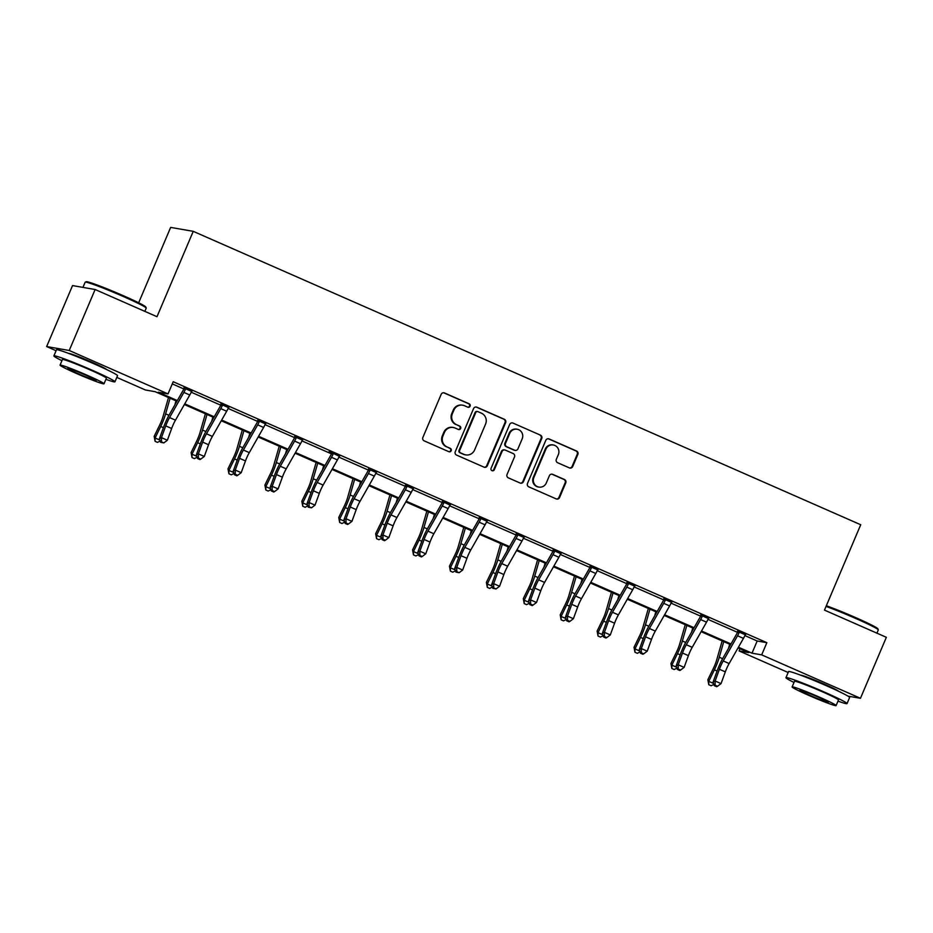 <?xml version="1.0" encoding="UTF-8"?>
<svg xmlns="http://www.w3.org/2000/svg" width="933" height="933" viewBox="0 0 933 933"><rect width="100%" height="100%" fill="white"/><g stroke="black" fill="none" stroke-linecap="round" stroke-linejoin="round"><path stroke-width="1.4" d="M470.092 406.205A1.819 1.773 99.9 0 0 469.182 403.814L444.505 392.968A2.601 2.531 99.9 0 0 441.169 394.344L422.871 437.437A2.601 2.531 99.9 0 0 424.177 440.854L448.855 451.7A1.819 1.773 99.9 0 0 451.187 450.744A1.819 1.773 99.9 0 0 450.277 448.353L447.082 446.954A8.339 8.105 99.9 0 1 442.907 436.026L444.435 432.434A8.339 8.105 99.9 0 1 455.117 428.037L458.301 429.437A1.819 1.773 99.9 0 0 460.645 428.48A1.819 1.773 99.9 0 0 459.724 426.089L456.54 424.678A8.339 8.105 99.9 0 1 452.353 413.751L453.881 410.158A8.339 8.105 99.9 0 1 464.564 405.762L467.76 407.173A1.819 1.773 99.9 0 0 470.092 406.205M467.853 407.208A1.819 1.773 99.9 0 0 468.576 403.709L443.898 392.863A2.601 2.531 99.9 0 0 443.63 392.77M448.948 451.747A1.819 1.773 99.9 0 0 449.671 448.248L447.082 446.954M458.406 429.472A1.819 1.773 99.9 0 0 459.118 425.984L456.54 424.678M800.642 675.189A20.701 1.131 23 0 1 824.352 684.157A20.701 1.131 23 0 1 838.627 691.306M68.564 353.385A20.701 1.131 23 0 1 92.285 362.354A20.701 1.131 23 0 1 106.549 369.515M569.375 467.888A2.601 2.531 99.9 0 0 572.71 466.512L577.842 454.429A2.601 2.531 99.9 0 0 576.536 451.012L549.129 438.965A2.601 2.531 99.9 0 0 545.793 440.341L527.507 483.434A2.601 2.531 99.9 0 0 528.813 486.851L556.208 498.898A2.601 2.531 99.9 0 0 559.555 497.522L565.748 482.921A2.601 2.531 99.9 0 0 564.442 479.504L552.721 474.349A2.601 2.531 99.9 0 0 549.374 475.725L546.306 482.967A6.963 6.776 99.9 0 1 538.901 487.096A6.963 6.776 99.9 0 1 533.874 477.498L545.922 449.123A6.963 6.776 99.9 0 1 553.327 444.994A6.963 6.776 99.9 0 1 558.342 454.593L556.336 459.316A2.601 2.531 99.9 0 0 557.642 462.733L569.375 467.888M56.073 350.715L46.65 346.563L72.541 285.58L95.119 289.51L156.989 316.707L193.236 231.337L860.716 524.743L824.48 610.112L886.35 637.309L860.459 698.292L847.945 696.123M95.119 289.51L69.229 350.493L168.022 393.913L158.342 392.233L177.328 400.572M744.884 635.583L757.176 640.994L766.856 642.674L173.2 381.725L168.022 393.913M766.856 642.674L761.678 654.873L860.459 698.292M505.616 422.672A2.601 2.531 99.9 0 0 504.31 419.255L476.903 407.208A2.601 2.531 99.9 0 0 473.567 408.584L455.269 451.689A2.601 2.531 99.9 0 0 456.575 455.094L483.982 467.141A2.601 2.531 99.9 0 0 487.318 465.777L505.616 422.672L505.01 422.567A2.601 2.531 99.9 0 0 503.703 419.15L476.296 407.103A2.601 2.531 99.9 0 0 476.028 407.01M513.022 423.092L540.429 435.14A2.601 2.531 99.9 0 1 541.735 438.545L523.436 481.65A2.601 2.531 99.9 0 1 520.101 483.026L508.368 477.871A2.601 2.531 99.9 0 1 507.062 474.454L514.48 456.972A2.601 2.531 99.9 0 0 513.173 453.555L505.394 450.138A2.601 2.531 99.9 0 0 502.059 451.514L494.327 469.707A1.819 1.773 99.9 0 1 492.391 470.792A1.819 1.773 99.9 0 1 491.085 468.273L509.675 424.457A2.601 2.531 99.9 0 1 513.022 423.092L540.429 435.14M46.65 346.563L69.229 350.493M193.236 231.337L170.646 227.407L138.655 302.793M788.152 672.506L739.099 650.942L748.767 652.634L738.038 647.91M740.009 648.785L739.099 650.942M176.932 401.26L155.111 391.673L145.431 389.994L116.812 377.41M738.423 647.222L752.01 653.193L761.678 654.873M184.757 403.849L214.24 416.806M221.669 420.072L251.152 433.029M258.581 436.294L288.064 449.251M295.493 452.517L324.964 465.474M332.405 468.739L361.876 481.708M369.316 484.973L398.788 497.93M406.217 501.196L435.699 514.153M443.128 517.418L472.611 530.376M480.04 533.641L509.523 546.61M516.952 549.875L546.435 562.832M553.864 566.098L583.347 579.055M590.776 582.32L620.258 595.277M627.687 598.543L657.17 611.5M664.599 614.765L694.082 627.734M701.511 631L730.994 643.957M730.609 644.645L701.126 631.688M693.697 628.422L664.214 615.453M656.785 612.188L627.303 599.231M619.874 595.965L590.391 583.008M582.962 579.743L553.479 566.786M546.05 563.52L516.567 550.563M509.138 547.286L479.655 534.329M472.226 531.064L442.743 518.107M435.314 514.841L405.832 501.884M398.403 498.619L368.92 485.661M361.491 482.396L332.008 469.427M324.579 466.162L295.096 453.205M287.667 449.939L258.184 436.982M250.755 433.717L221.273 420.76M213.844 417.494L184.361 404.525M757.176 640.994L752.01 653.193M172.278 383.883L183.894 388.991M191.207 392.21L220.806 405.225M228.118 408.432L257.718 421.448M265.03 424.655L294.63 437.67M301.942 440.889L331.542 453.893M338.854 457.112L368.453 470.127M375.766 473.334L405.365 486.35M412.678 489.557L442.277 502.572M449.589 505.779L479.189 518.795M486.501 522.014L516.101 535.017M523.413 538.236L553.012 551.251M560.325 554.459L589.924 567.474M597.237 570.681L626.836 583.696M634.148 586.915L663.748 599.919M671.06 603.138L700.66 616.153M707.972 619.36L737.571 632.376M737.653 631.419L745.42 634.837M700.741 615.197L708.509 618.602M663.83 598.974L671.597 602.38M626.918 582.74L634.685 586.157M590.006 566.518L597.773 569.935M553.094 550.295L560.861 553.701M516.182 534.073L523.949 537.478M479.27 517.838L487.038 521.255M442.359 501.616L450.126 505.033M405.447 485.393L413.214 488.81M368.535 469.171L376.302 472.576M333.151 453.205L333.116 454.103A9.283 2.111 113.7 0 1 331.507 457.31L317.197 482.466A13.272 3.009 -66.3 0 0 313.383 490.793L309.103 502.537L307.039 503.633L311.319 491.889A19.908 4.513 113.7 0 1 317.057 479.41L331.355 454.243A2.659 0.606 -66.3 0 0 331.577 453.835L331.623 452.995L328.964 451.77L330.492 452.039L339.39 456.354M294.711 436.714L302.479 440.131M257.8 420.491L265.567 423.909M220.888 404.269L228.655 407.674M183.976 388.046L191.743 391.452M462.745 405.214L462.127 405.109A8.339 8.105 99.9 0 0 453.275 410.054L453.881 410.158M455.922 424.573A8.339 8.105 99.9 0 1 451.747 413.646L453.275 410.054M453.286 427.477L452.68 427.372A8.339 8.105 99.9 0 0 443.816 432.317L444.435 432.434M446.475 446.837A8.339 8.105 99.9 0 1 442.289 435.909L443.816 432.317M484.25 467.246A2.601 2.531 99.9 0 0 486.711 465.672L505.01 422.567M478.034 411.686A1.819 1.773 99.9 0 0 475.702 412.654L459.642 450.476A1.819 1.773 99.9 0 0 460.552 452.867L463.923 454.348A8.339 8.105 99.9 0 0 474.605 449.951L485.58 424.095A8.339 8.105 99.9 0 0 481.405 413.167L478.034 411.686M477.638 411.57L477.031 411.465A1.819 1.773 99.9 0 0 475.084 412.538L475.702 412.654M465.742 454.896L465.135 454.791A8.339 8.105 99.9 0 1 463.316 454.243L459.946 452.762A1.819 1.773 99.9 0 1 459.024 450.371L475.084 412.538M520.369 483.119A2.601 2.531 99.9 0 0 522.83 481.545L541.117 438.44A2.601 2.531 99.9 0 0 539.81 435.023M504.823 449.963L504.217 449.858A2.601 2.531 99.9 0 0 501.441 451.409L493.72 469.602L494.327 469.707M492.099 470.71A1.819 1.773 99.9 0 0 493.72 469.602M522.177 438.837A6.963 6.776 99.9 0 0 517.162 429.238A6.963 6.776 99.9 0 0 509.756 433.367L505.511 443.373A2.601 2.531 99.9 0 0 506.817 446.779L514.596 450.207A2.601 2.531 99.9 0 0 517.943 448.831L522.177 438.837M517.162 429.238L516.555 429.133A6.963 6.776 99.9 0 0 509.15 433.262L509.756 433.367M515.168 450.371L514.561 450.266A2.601 2.531 99.9 0 1 513.99 450.103L506.211 446.674A2.601 2.531 99.9 0 1 504.905 443.268L509.15 433.262M553.327 444.994L552.721 444.889A6.963 6.776 99.9 0 0 545.315 449.018L545.922 449.123M538.901 487.096L538.283 486.991A6.963 6.776 99.9 0 1 533.268 477.393L545.315 449.018M556.476 498.992A2.601 2.531 99.9 0 0 558.937 497.417L565.141 482.816A2.601 2.531 99.9 0 0 563.835 479.399L552.103 474.244A2.601 2.531 99.9 0 0 551.835 474.139M569.643 467.993A2.601 2.531 99.9 0 0 572.104 466.407L577.235 454.313A2.601 2.531 99.9 0 0 575.929 450.907L548.522 438.86A2.601 2.531 99.9 0 0 548.254 438.755M168.476 397.551L163.065 416.445A13.272 3.009 113.7 0 1 159.776 424.853L154.178 436.364L155.1 437.985L160.698 426.474A19.908 4.513 -66.3 0 0 165.619 413.844L170.086 398.251M160.196 440.994L157.479 442.382L155.111 441.344L154.178 436.364M155.111 441.344L155.1 437.985L159.87 440.084M174.821 404.992L175.999 400.852M185.504 388.303L185.48 389.201A9.283 2.111 113.7 0 1 183.859 392.408L169.561 417.564A13.272 3.009 -66.3 0 0 165.736 425.891L161.456 437.635L167.38 440.236L171.649 428.492L165.736 425.891M171.649 428.492A13.272 3.009 -66.3 0 1 175.474 420.165L189.772 395.009A9.283 2.111 113.7 0 0 191.393 391.802L192.023 391.172M161.479 441.869L160.651 442.3L163.846 442.907L161.479 441.869L161.456 437.635L159.391 438.732L163.672 426.987A19.908 4.513 113.7 0 1 169.409 414.509L183.708 389.341A2.659 0.606 -66.3 0 0 183.929 388.933L183.988 387.638M185.48 389.201L183.929 388.933M159.391 438.732L160.651 442.3M163.846 442.907L167.38 440.236M85.23 282.151L86.268 281.731A32.375 1.761 23 0 1 123.436 295.749A32.375 1.761 23 0 1 145.793 306.992L146.213 308.03A33.168 1.808 -157 0 0 123.308 296.507A33.168 1.808 -157 0 0 85.23 282.151A33.168 1.808 -157 0 0 85.148 282.221L82.944 287.399M105.907 379.334A33.168 1.808 -157 0 0 114.946 381.807A33.168 1.808 -157 0 0 92.04 370.179A33.168 1.808 -157 0 0 53.881 355.893A33.168 1.808 -157 0 0 61.94 360.674M114.946 381.807L117.535 375.707A33.168 1.808 -157 0 0 94.63 364.08A33.168 1.808 -157 0 0 56.47 349.793L53.881 355.893M60.05 365.13L62.429 359.52A23.885 1.306 23 0 1 89.906 369.806A23.885 1.306 23 0 1 106.397 378.18L104.018 383.79A23.885 1.306 -157 0 0 87.527 375.416A23.885 1.306 -157 0 0 60.05 365.13A23.885 1.306 -157 0 0 76.541 373.503A23.885 1.306 -157 0 0 104.018 383.79M78.489 373.841A15.394 0.84 -157 0 0 96.204 380.477A15.394 0.84 -157 0 0 85.568 375.078A15.394 0.84 -157 0 0 67.864 368.442A15.394 0.84 -157 0 0 78.489 373.841M144.848 311.365L146.224 308.147A33.168 1.808 -157 0 0 146.213 308.03M826.335 605.739A32.375 1.761 23 0 1 855.514 617.541A32.375 1.761 23 0 1 877.871 628.795L878.291 629.833A33.168 1.808 -157 0 0 855.386 618.311A33.168 1.808 -157 0 0 826.043 606.415M837.986 701.138A33.168 1.808 -157 0 0 847.024 703.61A33.168 1.808 -157 0 0 824.119 691.971A33.168 1.808 -157 0 0 785.948 677.685A33.168 1.808 -157 0 0 794.018 682.466M847.024 703.61L849.613 697.511A33.168 1.808 -157 0 0 826.708 685.872A33.168 1.808 -157 0 0 788.537 671.585L785.948 677.685M792.117 686.921L794.508 681.312A23.885 1.306 23 0 1 821.985 691.61A23.885 1.306 23 0 1 838.475 699.983L836.096 705.593A23.885 1.306 -157 0 0 819.606 697.219A23.885 1.306 -157 0 0 792.117 686.921A23.885 1.306 -157 0 0 808.619 695.307A23.885 1.306 -157 0 0 836.096 705.593M810.567 695.645A15.394 0.84 -157 0 0 828.282 702.269A15.394 0.84 -157 0 0 817.646 696.869A15.394 0.84 -157 0 0 799.943 690.245A15.394 0.84 -157 0 0 810.567 695.645M876.927 633.169L878.291 629.95A33.168 1.808 -157 0 0 878.291 629.833M205.388 413.774L199.977 432.667A13.272 3.009 113.7 0 1 196.688 441.087L191.09 452.598L192.011 454.208L197.609 442.697A19.908 4.513 -66.3 0 0 202.531 430.066L206.998 414.485M197.108 457.217L194.391 458.604L192.023 457.567L191.09 452.598M192.023 457.567L192.011 454.208L196.781 456.307M211.733 421.215L212.911 417.086M242.3 429.996L236.889 448.89A13.272 3.009 113.7 0 1 233.6 457.31L228.002 468.821L228.923 470.43L234.521 458.919A19.908 4.513 -66.3 0 0 239.431 446.301L243.91 430.708M234.02 473.451L231.291 474.827L228.935 473.789L228.002 468.821M228.935 473.789L228.923 470.43L233.693 472.53M248.633 437.437L249.822 433.309M222.416 404.537L222.392 405.423A9.283 2.111 113.7 0 1 220.771 408.631L206.473 433.798A13.272 3.009 -66.3 0 0 202.648 442.114L198.367 453.858L204.292 456.459L208.56 444.714L202.648 442.114M208.56 444.714A13.272 3.009 -66.3 0 1 212.386 436.399L226.684 411.231A9.283 2.111 113.7 0 0 228.305 408.024L228.935 407.394M198.391 458.091L197.563 458.523L199.93 459.572L200.758 459.129L198.391 458.091L198.367 453.858L196.303 454.954L200.583 443.21A19.908 4.513 113.7 0 1 206.321 430.731L220.62 405.563A2.659 0.606 -66.3 0 0 220.841 405.155L220.899 403.872M222.392 405.423L220.841 405.155M196.303 454.954L197.563 458.523M200.758 459.129L204.292 456.459M259.327 420.76L259.292 421.658A9.283 2.111 113.7 0 1 257.683 424.853L243.385 450.021A13.272 3.009 -66.3 0 0 239.559 458.336L235.279 470.08L241.204 472.681L245.472 460.937L239.559 458.336M245.472 460.937A13.272 3.009 -66.3 0 1 249.298 452.622L263.596 427.454A9.283 2.111 113.7 0 0 265.217 424.258L265.847 423.617M235.303 474.314L234.475 474.757L236.842 475.795L237.67 475.352L235.303 474.314L235.279 470.08L233.215 471.177L237.495 459.444A19.908 4.513 113.7 0 1 243.233 446.954L257.531 421.798A2.659 0.606 -66.3 0 0 257.753 421.389L257.811 420.095M259.292 421.658L257.753 421.389M233.215 471.177L234.475 474.757M237.67 475.352L241.204 472.681M279.212 446.231L273.801 465.112A13.272 3.009 113.7 0 1 270.512 473.532L264.914 485.043L265.835 486.653L271.433 475.142A19.908 4.513 -66.3 0 0 276.343 462.523L280.821 446.93M270.932 489.673L268.203 491.05L265.847 490.012L264.914 485.043M265.847 490.012L265.835 486.653L270.605 488.752M285.545 453.66L286.734 449.531M296.239 436.982L296.204 437.88A9.283 2.111 113.7 0 1 294.595 441.087L280.297 466.243A13.272 3.009 -66.3 0 0 276.471 474.57L272.191 486.303L278.104 488.904L282.384 477.171L276.471 474.57M282.384 477.171A13.272 3.009 -66.3 0 1 286.209 468.844L300.508 443.688A9.283 2.111 113.7 0 0 302.129 440.481L302.759 439.851M272.214 490.536L271.386 490.98L273.754 492.018L274.582 491.574L272.214 490.536L272.191 486.303L270.127 487.399L274.407 475.667A19.908 4.513 113.7 0 1 280.145 463.176L294.443 438.02A2.659 0.606 -66.3 0 0 294.665 437.612L294.723 436.317M296.204 437.88L294.665 437.612M270.127 487.399L271.386 490.98M274.582 491.574L278.104 488.904M316.124 462.453L310.712 481.346A13.272 3.009 113.7 0 1 307.424 489.755L301.826 501.266L302.747 502.887L308.333 491.376A19.908 4.513 -66.3 0 0 313.255 478.746L317.733 463.153M307.843 505.896L305.114 507.284L302.759 506.234L301.826 501.266M302.759 506.234L302.747 502.887L307.517 504.986M322.456 469.894L323.646 465.754M309.126 506.759L308.298 507.202L311.494 507.809L309.126 506.759L309.103 502.537L315.016 505.138L319.296 493.394A13.272 3.009 -66.3 0 1 323.121 485.067L337.419 459.911A9.283 2.111 113.7 0 0 339.041 456.704L339.67 456.074M333.116 454.103L331.577 453.835M307.039 503.633L308.298 507.202M311.494 507.809L315.016 505.138M353.036 478.676L347.612 497.569A13.272 3.009 113.7 0 1 344.335 505.978L338.737 517.488L339.647 519.11L345.245 507.599A19.908 4.513 -66.3 0 0 350.167 494.968L354.645 479.387M344.755 522.118L342.026 523.506L339.67 522.468L338.737 517.488M339.67 522.468L339.647 519.11L344.429 521.209M359.368 486.116L360.558 481.976M370.063 469.439L370.028 470.325A9.283 2.111 113.7 0 1 368.418 473.532L354.108 498.7A13.272 3.009 -66.3 0 0 350.295 507.016L346.015 518.76L351.928 521.36L356.208 509.616L350.295 507.016M356.208 509.616A13.272 3.009 -66.3 0 1 360.033 501.301L374.331 476.133A9.283 2.111 113.7 0 0 375.952 472.926L376.582 472.296M346.038 522.993L345.21 523.425L347.577 524.474L348.406 524.031L346.038 522.993L346.015 518.76L343.95 519.856L348.231 508.112A19.908 4.513 113.7 0 1 353.969 495.633L368.267 470.465A2.659 0.606 -66.3 0 0 368.488 470.057L368.547 468.763M370.028 470.325L368.488 470.057M343.95 519.856L345.21 523.425M348.406 524.031L351.928 521.36M389.947 494.898L384.524 513.791A13.272 3.009 113.7 0 1 381.247 522.212L375.649 533.723L376.559 535.332L382.157 523.821A19.908 4.513 -66.3 0 0 387.078 511.202L391.557 495.61M381.667 538.353L378.938 539.729L376.57 538.691L375.649 533.723M376.57 538.691L376.559 535.332L381.34 537.431M396.28 502.339L397.47 498.21M406.975 485.661L406.94 486.56A9.283 2.111 113.7 0 1 405.33 489.755L391.02 514.923A13.272 3.009 -66.3 0 0 387.195 523.238L382.927 534.982L388.839 537.583L393.12 525.839L387.195 523.238M393.12 525.839A13.272 3.009 -66.3 0 1 396.945 517.523L411.243 492.356A9.283 2.111 113.7 0 0 412.864 489.16L413.494 488.519M382.95 539.216L382.122 539.659L384.489 540.697L385.317 540.254L382.95 539.216L382.927 534.982L380.862 536.078L385.142 524.334A19.908 4.513 113.7 0 1 390.88 511.855L405.179 486.699A2.659 0.606 -66.3 0 0 405.4 486.291L405.458 484.997M406.94 486.56L405.4 486.291M380.862 536.078L382.122 539.659M385.317 540.254L388.839 537.583M426.859 511.121L421.436 530.014A13.272 3.009 113.7 0 1 418.159 538.434L412.561 549.945L413.471 551.555L419.069 540.044A19.908 4.513 -66.3 0 0 423.99 527.425L428.469 511.832M418.579 554.575L415.85 555.951L413.482 554.913L412.561 549.945M413.482 554.913L413.471 551.555L418.252 553.654M433.192 518.561L434.381 514.433M443.886 501.884L443.851 502.782A9.283 2.111 113.7 0 1 442.242 505.989L427.932 531.145A13.272 3.009 -66.3 0 0 424.107 539.472L419.838 551.205L425.751 553.805L430.031 542.073L424.107 539.472M430.031 542.073A13.272 3.009 -66.3 0 1 433.857 533.746L448.155 508.578A9.283 2.111 113.7 0 0 449.776 505.383L450.406 504.753M419.862 555.438L419.034 555.881L421.401 556.919L422.229 556.476L419.862 555.438L419.838 551.205L417.774 552.301L422.054 540.569A19.908 4.513 113.7 0 1 427.781 528.078L442.09 502.922A2.659 0.606 -66.3 0 0 442.312 502.514L442.37 501.219M443.851 502.782L442.312 502.514M417.774 552.301L419.034 555.881M422.229 556.476L425.751 553.805M463.771 527.355L458.348 546.237A13.272 3.009 113.7 0 1 455.071 554.657L449.473 566.168L450.382 567.777L455.98 556.278A19.908 4.513 -66.3 0 0 460.902 543.647L465.38 528.055M455.491 570.798L452.762 572.186L450.394 571.136L449.473 566.168M450.394 571.136L450.382 567.777L455.164 569.888M470.104 534.796L471.293 530.655M480.798 518.107L480.763 519.005A9.283 2.111 113.7 0 1 479.154 522.212L464.844 547.368A13.272 3.009 -66.3 0 0 461.019 555.695L456.75 567.439L462.663 570.04L466.943 558.296L461.019 555.695M466.943 558.296A13.272 3.009 -66.3 0 1 470.768 549.969L485.067 524.812A9.283 2.111 113.7 0 0 486.688 521.605L487.318 520.976M456.773 571.661L455.945 572.104L459.141 572.71L456.773 571.661L456.75 567.439L454.686 568.535L458.966 556.791A19.908 4.513 113.7 0 1 464.692 544.301L479.002 519.145A2.659 0.606 -66.3 0 0 479.224 518.736L479.282 517.442M480.763 519.005L479.224 518.736M454.686 568.535L455.945 572.104M459.141 572.71L462.663 570.04M500.683 543.577L495.26 562.471A13.272 3.009 113.7 0 1 491.983 570.879L486.385 582.39L487.294 584.011L492.892 572.5A19.908 4.513 -66.3 0 0 497.814 559.87L502.292 544.277M492.402 587.02L489.673 588.408L487.306 587.37L486.385 582.39M487.306 587.37L487.294 584.011L492.076 586.111M507.016 551.018L508.205 546.878M537.595 559.8L532.172 578.693A13.272 3.009 113.7 0 1 528.894 587.114L523.296 598.624L524.206 600.234L529.804 588.723A19.908 4.513 -66.3 0 0 534.726 576.093L539.204 560.511M529.314 603.243L526.585 604.631L524.218 603.593L523.296 598.624M524.218 603.593L524.206 600.234L528.988 602.333M543.927 567.241L545.117 563.112M574.506 576.023L569.083 594.916A13.272 3.009 113.7 0 1 565.806 603.336L560.208 614.847L561.118 616.456L566.716 604.946A19.908 4.513 -66.3 0 0 571.637 592.327L576.116 576.734M566.226 619.477L563.497 620.853L561.13 619.815L560.208 614.847M561.13 619.815L561.118 616.456L565.899 618.556M580.839 583.463L582.029 579.335M611.418 592.257L605.995 611.138A13.272 3.009 113.7 0 1 602.718 619.559L597.12 631.07L598.03 632.679L603.628 621.168A19.908 4.513 -66.3 0 0 608.549 608.549L613.028 592.956M603.138 635.7L600.409 637.076L598.041 636.038L597.12 631.07M598.041 636.038L598.03 632.679L602.811 634.778M617.751 599.697L618.941 595.557M648.33 608.479L642.907 627.373A13.272 3.009 113.7 0 1 639.63 635.781L634.032 647.292L634.941 648.913L640.539 637.402A19.908 4.513 -66.3 0 0 645.461 624.772L649.939 609.179M640.038 651.922L637.321 653.31L634.953 652.26L634.032 647.292M634.953 652.26L634.941 648.913L639.723 651.012M654.663 615.92L655.852 611.78M685.242 624.702L679.819 643.595A13.272 3.009 113.7 0 1 676.542 652.015L670.944 663.515L671.853 665.136L677.451 653.625A19.908 4.513 -66.3 0 0 682.373 640.994L686.851 625.413M676.95 668.145L674.232 669.532L671.865 668.495L670.944 663.515M671.865 668.495L671.853 665.136L676.635 667.235M691.575 632.142L692.764 628.014M517.71 534.329L517.675 535.227A9.283 2.111 113.7 0 1 516.066 538.434L501.756 563.59A13.272 3.009 -66.3 0 0 497.93 571.917L493.662 583.661L499.575 586.262L503.855 574.518L497.93 571.917M503.855 574.518A13.272 3.009 -66.3 0 1 507.68 566.191L521.979 541.035A9.283 2.111 113.7 0 0 523.588 537.828L524.229 537.198M493.685 587.895L492.857 588.326L496.053 588.933L493.685 587.895L493.662 583.661L491.598 584.758L495.866 573.014A19.908 4.513 113.7 0 1 501.604 560.535L515.914 535.367A2.659 0.606 -66.3 0 0 516.136 534.959L516.194 533.664M517.675 535.227L516.136 534.959M491.598 584.758L492.857 588.326M496.053 588.933L499.575 586.262M554.622 550.563L554.587 551.45A9.283 2.111 113.7 0 1 552.977 554.657L538.668 579.825A13.272 3.009 -66.3 0 0 534.842 588.14L530.574 599.884L536.487 602.485L540.767 590.741L534.842 588.14M540.767 590.741A13.272 3.009 -66.3 0 1 544.592 582.425L558.89 557.258A9.283 2.111 113.7 0 0 560.5 554.05L561.141 553.421M530.597 604.117L529.769 604.549L532.137 605.599L532.965 605.155L530.597 604.117L530.574 599.884L528.51 600.98L532.778 589.236A19.908 4.513 113.7 0 1 538.516 576.757L552.826 551.59A2.659 0.606 -66.3 0 0 553.047 551.181L553.106 549.899M554.587 551.45L553.047 551.181M528.51 600.98L529.769 604.549M532.965 605.155L536.487 602.485M591.534 566.786L591.499 567.684A9.283 2.111 113.7 0 1 589.889 570.879L575.579 596.047A13.272 3.009 -66.3 0 0 571.754 604.374L567.486 616.107L573.398 618.707L577.679 606.963L571.754 604.374M577.679 606.963A13.272 3.009 -66.3 0 1 581.492 598.648L595.802 573.48A9.283 2.111 113.7 0 0 597.412 570.285L598.053 569.643M567.509 620.34L566.681 620.783L569.048 621.821L569.876 621.378L567.509 620.34L567.486 616.107L565.421 617.203L569.69 605.47A19.908 4.513 113.7 0 1 575.428 592.98L589.738 567.824A2.659 0.606 -66.3 0 0 589.959 567.416L590.018 566.121M591.499 567.684L589.959 567.416M565.421 617.203L566.681 620.783M569.876 621.378L573.398 618.707M628.445 583.008L628.41 583.906A9.283 2.111 113.7 0 1 626.801 587.114L612.491 612.27A13.272 3.009 -66.3 0 0 608.666 620.597L604.397 632.329L610.31 634.93L614.579 623.197L608.666 620.597M614.579 623.197A13.272 3.009 -66.3 0 1 618.404 614.87L632.714 589.714A9.283 2.111 113.7 0 0 634.323 586.507L634.965 585.877M604.421 636.563L603.593 637.006L605.96 638.044L606.788 637.601L604.421 636.563L604.397 632.329L602.333 633.437L606.602 621.693A19.908 4.513 113.7 0 1 612.34 609.202L626.649 584.046A2.659 0.606 -66.3 0 0 626.871 583.638L626.929 582.344M628.41 583.906L626.871 583.638M602.333 633.437L603.593 637.006M606.788 637.601L610.31 634.93M665.357 599.231L665.322 600.129A9.283 2.111 113.7 0 1 663.713 603.336L649.403 628.492A13.272 3.009 -66.3 0 0 645.578 636.819L641.309 648.563L647.222 651.164L651.491 639.42L645.578 636.819M651.491 639.42A13.272 3.009 -66.3 0 1 655.316 631.093L669.626 605.937A9.283 2.111 113.7 0 0 671.235 602.73L671.877 602.1M641.333 652.797L640.505 653.228L642.872 654.266L643.7 653.835L641.333 652.797L641.309 648.563L639.245 649.66L643.513 637.915A19.908 4.513 113.7 0 1 649.251 625.437L663.561 600.269A2.659 0.606 -66.3 0 0 663.783 599.861L663.841 598.566M665.322 600.129L663.783 599.861M639.245 649.66L640.505 653.228M643.7 653.835L647.222 651.164M688.402 655.642A13.272 3.009 -66.3 0 1 692.228 647.327L706.538 622.159A9.283 2.111 113.7 0 0 708.147 618.952L708.742 618.369L702.269 615.512L702.234 616.351A9.283 2.111 113.7 0 1 700.625 619.559L686.315 644.726A13.272 3.009 -66.3 0 0 682.49 653.042L678.221 664.786L684.134 667.387L688.402 655.642L682.49 653.042M678.244 669.019L677.416 669.451L679.784 670.5L680.6 670.057L678.244 669.019L678.221 664.786L676.157 665.882L680.425 654.138A19.908 4.513 113.7 0 1 686.163 641.659L700.473 616.491A2.659 0.606 -66.3 0 0 700.695 616.083L700.753 614.789M702.234 616.351L700.695 616.083M676.157 665.882L677.416 669.451M680.6 670.057L684.134 667.387M722.154 640.924L716.731 659.818A13.272 3.009 113.7 0 1 713.453 668.238L707.855 679.749L708.765 681.358L714.363 669.847A19.908 4.513 -66.3 0 0 719.285 657.229L723.763 641.636M713.862 684.379L711.144 685.755L708.777 684.717L707.855 679.749M708.777 684.717L708.765 681.358L713.547 683.457M728.486 648.365L729.676 644.236M739.181 631.688L739.146 632.586A9.283 2.111 113.7 0 1 737.536 635.781L723.227 660.949A13.272 3.009 -66.3 0 0 719.401 669.264L715.133 681.008L721.046 683.609L725.314 671.865L719.401 669.264M725.314 671.865A13.272 3.009 -66.3 0 1 729.14 663.55L743.449 638.382A9.283 2.111 113.7 0 0 745.059 635.186L745.7 634.545M715.156 685.242L714.328 685.685L716.696 686.723L717.512 686.28L715.156 685.242L715.133 681.008L713.069 682.105L717.337 670.361A19.908 4.513 113.7 0 1 723.075 657.882L737.385 632.726A2.659 0.606 -66.3 0 0 737.606 632.317L737.665 631.023M739.146 632.586L737.606 632.317M713.069 682.105L714.328 685.685M717.512 686.28L721.046 683.609M468.576 403.709L469.182 403.814M449.671 448.248L450.277 448.353M459.118 425.984L459.724 426.089M451.747 413.646L452.353 413.751M442.289 435.909L442.907 436.026M443.898 392.863L444.505 392.968M486.711 465.672L487.318 465.777M476.296 407.103L476.903 407.208M503.703 419.15L504.31 419.255M459.024 450.371L459.642 450.476M459.946 452.762L460.552 452.867M463.316 454.243L463.923 454.348M541.117 438.44L541.735 438.545M522.83 481.545L523.436 481.65M501.441 451.409L502.059 451.514M504.905 443.268L505.511 443.373M506.211 446.674L506.817 446.779M513.99 450.103L514.596 450.207M533.268 477.393L533.874 477.498M552.103 474.244L552.721 474.349M563.835 479.399L564.442 479.504M565.141 482.816L565.748 482.921M558.937 497.417L559.555 497.522M548.522 438.86L549.129 438.965M575.929 450.907L576.536 451.012M577.235 454.313L577.842 454.429M572.104 466.407L572.71 466.512M160.698 426.474L163.415 427.676M165.619 413.844L168.955 415.313M191.988 391.207L185.504 388.361M175.474 420.165L169.561 417.564M189.772 395.009L183.859 392.408M197.609 442.697L200.327 443.898M202.531 430.066L205.866 431.536M234.521 458.919L237.239 460.121M239.431 446.301L242.778 447.758M228.9 407.441L222.416 404.595M212.386 436.399L206.473 433.798M226.684 411.231L220.771 408.631M265.812 423.664L259.327 420.818M249.298 452.622L243.385 450.021M263.596 427.454L257.683 424.853M271.433 475.142L274.15 476.343M276.343 462.523L279.69 463.993M302.712 439.886L296.239 437.041M286.209 468.844L280.297 466.243M300.508 443.688L294.595 441.087M308.333 491.376L311.062 492.566M313.255 478.746L316.602 480.215M339.624 456.109L333.151 453.263M323.121 485.067L317.197 482.466M319.296 493.394L313.383 490.793M337.419 459.911L331.507 457.31M345.245 507.599L347.974 508.8M350.167 494.968L353.514 496.438M376.535 472.343L370.063 469.486M360.033 501.301L354.108 498.7M374.331 476.133L368.418 473.532M382.157 523.821L384.886 525.022M387.078 511.202L390.426 512.66M413.447 488.565L406.975 485.72M396.945 517.523L391.02 514.923M411.243 492.356L405.33 489.755M419.069 540.044L421.798 541.245M423.99 527.425L427.337 528.894M450.359 504.788L443.886 501.942M433.857 533.746L427.932 531.145M448.155 508.578L442.242 505.989M455.98 556.278L458.709 557.467M460.902 543.647L464.249 545.117M487.271 521.011L480.798 518.165M470.768 549.969L464.844 547.368M485.067 524.812L479.154 522.212M492.892 572.5L495.621 573.702M497.814 559.87L501.161 561.339M529.804 588.723L532.533 589.924M534.726 576.093L538.073 577.562M566.716 604.946L569.445 606.147M571.637 592.327L574.985 593.796M603.628 621.168L606.357 622.369M608.549 608.549L611.896 610.019M640.539 637.402L643.269 638.592M645.461 624.772L648.797 626.241M677.451 653.625L680.18 654.826M682.373 640.994L685.708 642.464M524.183 537.233L517.71 534.387M507.68 566.191L501.756 563.59M521.979 541.035L516.066 538.434M561.095 553.467L554.622 550.622M544.592 582.425L538.668 579.825M558.89 557.258L552.977 554.657M598.006 569.69L591.534 566.844M581.492 598.648L575.579 596.047M595.802 573.48L589.889 570.879M634.918 585.912L628.445 583.067M618.404 614.87L612.491 612.27M632.714 589.714L626.801 587.114M671.83 602.135L665.357 599.289M655.316 631.093L649.403 628.492M669.626 605.937L663.713 603.336M692.228 647.327L686.315 644.726M706.538 622.159L700.625 619.559M714.363 669.847L717.092 671.049M719.285 657.229L722.62 658.686M745.654 634.592L739.181 631.746M729.14 663.55L723.227 660.949M743.449 638.382L737.536 635.781"/></g></svg>

